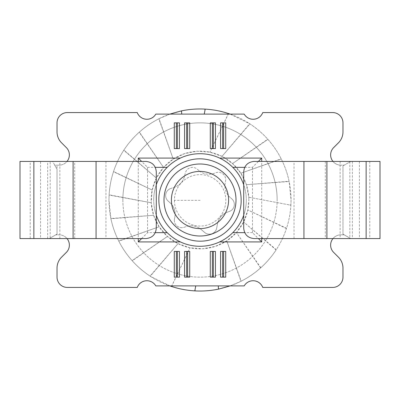 <?xml version="1.0" encoding="UTF-8"?>
<svg xmlns="http://www.w3.org/2000/svg" width="400" height="400" viewBox="0 0 400 400"><rect width="100%" height="100%" fill="white"/><g stroke="black" fill="none" stroke-linecap="round" stroke-linejoin="round"><path stroke-width="0.3" stroke-dasharray="2 1.5" d="M156.285 215.215A46.285 46.285 0 0 1 153.715 200A46.285 46.285 0 0 0 200 246.285A46.285 46.285 0 0 0 246.285 200A46.285 46.285 0 0 1 243.715 215.215M122.855 200A77.145 77.145 0 0 0 200 277.145A77.145 77.145 0 0 0 277.145 200A77.145 77.145 0 0 1 200 277.145A77.145 77.145 0 0 1 122.855 200A77.145 77.145 0 0 1 200 122.855A77.145 77.145 0 0 1 277.145 200A77.145 77.145 0 0 0 200 122.855A77.145 77.145 0 0 0 122.855 200A77.145 77.145 0 0 1 200 122.855A77.145 77.145 0 0 1 277.145 200A77.145 77.145 0 0 1 200 277.145A77.145 77.145 0 0 1 122.855 200M105.965 161.43L105.965 238.57L146 238.57C152.205 237.915 155.63 234.49 156.285 228.285L156.285 171.715C155.63 165.51 152.205 162.085 146 161.43L40.57 161.43L40.57 238.57L49.315 238.57L57.03 234.12L55.805 234.825L59.085 234.825L57.03 234.825L57.03 165.175L59.085 165.175A10.285 10.285 0 0 0 66.36 147.615L61.545 142.805A15.43 15.43 0 0 1 57.03 131.895L57.03 122.855A10.285 10.285 0 0 1 67.315 112.57L137.255 112.57A10.285 10.285 0 0 0 155.8 114.115L244.2 114.115A10.285 10.285 0 0 0 262.745 112.57L332.685 112.57A10.285 10.285 0 0 1 342.97 122.855L342.97 131.895A15.43 15.43 0 0 1 338.455 142.805L333.64 147.615A10.285 10.285 0 0 0 340.915 165.175A10.285 10.285 0 0 1 332.975 161.43M332.975 238.57A10.285 10.285 0 0 1 340.915 234.825A10.285 10.285 0 0 0 333.64 252.385L338.455 257.195A15.43 15.43 0 0 1 342.97 268.105L342.97 277.145A10.285 10.285 0 0 1 332.685 287.43L262.745 287.43A10.285 10.285 0 0 0 244.2 285.885L155.8 285.885A10.285 10.285 0 0 0 137.255 287.43L67.315 287.43A10.285 10.285 0 0 1 57.03 277.145L57.03 268.105A15.43 15.43 0 0 1 61.545 257.195L66.36 252.385A10.285 10.285 0 0 0 59.085 234.825A10.285 10.285 0 0 1 67.025 238.57M215.43 251.43L210.285 251.43M210.285 277.145L215.43 277.145M189.715 251.43L184.57 251.43M184.57 277.145L189.715 277.145M174.285 277.145L179.43 277.145M179.43 251.43L174.285 251.43M174.285 148.57L179.43 148.57M179.43 122.855L174.285 122.855M40.57 161.43L52.575 161.43L57.03 169.145L57.03 234.12L57.03 169.145L54.74 165.175L59.085 165.175A10.285 10.285 0 0 0 67.025 161.43M340.915 234.825L344.195 234.825L350.685 238.57L342.97 234.12L344.195 234.825L340.915 234.825M325.295 161.43L325.295 238.57L254 238.57C247.795 237.915 244.37 234.49 243.715 228.285L243.715 171.715C244.37 165.51 247.795 162.085 254 161.43L359.43 161.43L350.685 161.43L342.97 165.88L342.97 234.12L342.97 165.88L344.195 165.175L340.915 165.175L342.97 165.175L342.97 234.825M261.715 238.57L261.715 161.43M138.285 161.43L138.285 238.57M184.57 148.57L189.715 148.57M189.715 122.855L184.57 122.855M210.285 148.57L215.43 148.57M215.43 122.855L210.285 122.855M220.57 148.57L225.715 148.57M225.715 122.855L220.57 122.855M225.715 251.43L220.57 251.43M220.57 277.145L225.715 277.145M243.715 184.785A46.285 46.285 0 0 1 246.285 200A46.285 46.285 0 0 0 200 153.715A46.285 46.285 0 0 0 153.715 200A46.285 46.285 0 0 1 156.285 184.785M244.69 167.345L252.455 167.345L258.37 161.43M252.455 167.345L252.455 232.655L258.37 238.57M252.455 232.655L244.69 232.655M155.31 232.655L147.545 232.655L141.63 238.57M147.545 232.655L147.545 167.345L141.63 161.43M147.545 167.345L155.31 167.345M57.03 234.825L55.805 234.825L49.315 238.57L30.215 238.57L30.215 161.43L52.575 161.43L54.74 165.175L57.03 165.175M325.295 238.57L380 238.57M342.97 165.175L344.195 165.175L350.685 161.43L380 161.43M40.57 238.57L50.17 238.57L50.17 161.43M30.215 238.57L20 238.57M105.965 238.57L50.17 238.57M30.215 161.43L20 161.43M164 200A36 36 0 0 0 200 236A36 36 0 0 0 236 200A36 36 0 0 0 200 164A36 36 0 0 0 164 200A36 36 0 0 0 200 236A36 36 0 0 0 236 200A36 36 0 0 0 200 164A36 36 0 0 0 164 200A36 36 0 0 1 200 164A36 36 0 0 1 236 200M230.165 114.115L249.725 123.75A91.03 91.03 0 0 1 249.935 123.89C256.54 128.23 262.485 133.34 267.765 139.22A91.03 91.03 0 0 1 267.93 139.41C273.19 145.31 277.605 151.785 281.185 158.83A91.03 91.03 0 0 1 281.3 159.055C284.85 166.115 287.44 173.51 289.075 181.245A91.03 91.03 0 0 1 289.125 181.49L291.03 200L290.895 204.94A91.03 91.03 0 0 1 290.88 205.19L248.78 197.245L248.855 200A48.855 48.855 0 0 0 152.17 190.04A48.855 48.855 0 0 0 243.62 222A48.855 48.855 0 0 0 248.855 200L247.83 209.96L243.62 222L236.44 232.545L226.775 240.865L215.29 246.405L202.755 248.78L190.04 247.83L178 243.62L167.455 236.44L159.135 226.775L153.595 215.29L151.22 202.755L152.17 190.04L156.38 178L163.56 167.455L173.225 159.135L184.71 153.595L197.245 151.22L209.96 152.17L222 156.38L232.545 163.56L240.865 173.225L246.405 184.71L248.78 197.245L290.88 205.19C290.425 213.08 288.97 220.78 286.52 228.295A91.03 91.03 0 0 1 286.44 228.535L247.83 209.96L286.52 228.295M169.835 285.885L150.275 276.25A91.03 91.03 0 0 1 150.065 276.11C143.46 271.77 137.515 266.66 132.235 260.78A91.03 91.03 0 0 1 132.07 260.59C126.81 254.69 122.395 248.215 118.815 241.17A91.03 91.03 0 0 1 118.7 240.945C115.15 233.885 112.56 226.49 110.925 218.755A91.03 91.03 0 0 1 110.875 218.51L108.97 200A91.03 91.03 0 0 0 200 291.03A91.03 91.03 0 0 0 291.03 200A91.03 91.03 0 0 0 200 108.97A91.03 91.03 0 0 0 108.97 200L109.105 195.06A91.03 91.03 0 0 1 109.12 194.81C109.575 186.92 111.03 179.22 113.48 171.705A91.03 91.03 0 0 1 113.56 171.465C116.04 163.96 119.44 156.9 123.75 150.275A91.03 91.03 0 0 1 123.89 150.065C128.23 143.46 133.34 137.515 139.22 132.235A91.03 91.03 0 0 1 139.41 132.07C145.31 126.81 151.785 122.395 158.83 118.815A91.03 91.03 0 0 1 159.055 118.7L169.835 114.115M170.605 188.565A7.405 7.405 0 0 0 165.65 195.555A7.405 7.405 0 0 1 170.605 188.565L174.66 187.145A15.43 15.43 0 0 0 184.57 176.14A15.43 15.43 0 0 1 174.66 187.145L170.605 188.565M174.52 218.585A7.405 7.405 0 0 0 174.32 220.29A7.405 7.405 0 0 1 174.52 218.585L174.72 217.745A15.43 15.43 0 0 0 169.765 202.49A15.43 15.43 0 0 1 174.72 217.745L174.52 218.585M174.405 200.345A25.715 25.715 0 0 0 200.12 226.06A25.715 25.715 0 0 0 225.835 200.345A25.715 25.715 0 0 0 200.12 174.63A25.715 25.715 0 0 0 174.405 200.345L200.12 200.345M230.295 197.56A15.43 15.43 0 0 1 224.925 185.86A15.43 15.43 0 0 0 230.295 197.56L231.77 198.83L230.295 197.56M276.25 249.725A91.03 91.03 0 0 1 276.11 249.935L243.62 222L276.25 249.725C280.56 243.1 283.96 236.04 286.44 228.535L285.57 228.115M260.78 267.765A91.03 91.03 0 0 1 260.59 267.93L236.44 232.545L260.78 267.765C266.66 262.485 271.77 256.54 276.11 249.935L275.375 249.305M260.05 267.135L260.59 267.93C254.69 273.19 248.215 277.605 241.17 281.185A91.03 91.03 0 0 1 240.945 281.3L230.165 285.885M110.07 194.99L151.22 202.755L109.105 195.06M111.835 218.435L153.595 215.29L110.925 218.755M119.61 240.625L159.135 226.775L118.815 241.17M132.865 260.05L167.455 236.44L132.235 260.78M150.695 275.375L178 243.62L150.275 276.25M171.465 286.44L190.04 247.83L171.825 285.885M171.73 285.885L171.885 285.57M194.81 290.88L195.75 285.885M218.51 289.125L218.265 285.885M240.625 280.39L226.775 240.865L241.17 281.185M289.93 205.01L290.895 204.94M288.165 181.565L246.405 184.71L289.075 181.245M280.39 159.375L240.865 173.225L281.185 158.83M267.135 139.95L232.545 163.56L267.765 139.22M249.305 124.625L222 156.38L249.725 123.75M228.535 113.56L209.96 152.17L228.175 114.115M228.27 114.115L228.115 114.43M205.19 109.12L204.25 114.115M181.49 110.875L181.735 114.115M159.375 119.61L173.225 159.135L158.83 118.815M139.95 132.865L163.56 167.455L139.22 132.235M124.625 150.695L156.38 178L123.75 150.275M114.43 171.885L152.17 190.04L113.48 171.705M168.23 201.17L169.765 202.49L168.23 201.17A7.405 7.405 0 0 1 165.65 195.555A7.405 7.405 0 0 0 168.23 201.17M174.32 220.29A7.405 7.405 0 0 0 184.175 227.28L186.015 226.635A15.43 15.43 0 0 1 201.175 229.5A15.43 15.43 0 0 0 186.015 226.635L184.175 227.28A7.405 7.405 0 0 1 174.32 220.29M201.175 229.5L204.56 232.405A7.405 7.405 0 0 0 216.665 228.165L217.495 223.78A15.43 15.43 0 0 1 227.55 212.08A15.43 15.43 0 0 0 217.495 223.78L216.665 228.165A7.405 7.405 0 0 1 204.56 232.405L201.175 229.5M227.55 212.08L229.395 211.435A7.405 7.405 0 0 0 231.77 198.83A7.405 7.405 0 0 1 229.395 211.435L227.55 212.08M225.19 183A15.43 15.43 0 0 0 224.925 185.86A15.43 15.43 0 0 1 225.19 183L225.555 181.08A7.405 7.405 0 0 0 215.825 172.72L213.985 173.365A15.43 15.43 0 0 1 198.825 170.5A15.43 15.43 0 0 0 213.985 173.365L215.825 172.72A7.405 7.405 0 0 1 225.555 181.08L225.19 183M198.825 170.5L197.32 169.21A7.405 7.405 0 0 0 185.285 173.12L184.57 176.14L185.285 173.12A7.405 7.405 0 0 1 197.32 169.21L198.825 170.5M47.64 238.57L47.64 161.43M352.36 161.43L352.36 238.57M369.785 161.43L369.785 238.57M349.83 161.43L349.83 238.57M59.87 238.57L59.87 161.43M340.13 161.43L340.13 238.57M74.705 238.57L74.705 161.43M294.035 238.57L294.035 161.43M359.43 161.43L359.43 238.57"/><path stroke-width="0.6" d="M243.715 215.215A46.285 46.285 0 0 1 232.8 232.655C228.95 236.51 224.565 239.595 219.635 241.915L261.715 241.915L261.715 238.57M138.285 238.57L138.285 241.915L180.365 241.915A46.285 46.285 0 0 0 219.635 241.915M180.365 241.915C175.435 239.595 171.05 236.51 167.2 232.655A46.285 46.285 0 0 1 156.285 215.215M332.975 161.43A10.285 10.285 0 0 1 333.64 147.615L338.455 142.805A15.43 15.43 0 0 0 342.97 131.895L342.97 122.855A10.285 10.285 0 0 0 332.685 112.57L262.745 112.57A10.285 10.285 0 0 1 244.2 114.115L155.8 114.115A10.285 10.285 0 0 1 137.255 112.57L67.315 112.57A10.285 10.285 0 0 0 57.03 122.855L57.03 131.895A15.43 15.43 0 0 0 61.545 142.805L66.36 147.615A10.285 10.285 0 0 1 67.025 161.43M67.025 238.57A10.285 10.285 0 0 1 66.36 252.385L61.545 257.195A15.43 15.43 0 0 0 57.03 268.105L57.03 277.145A10.285 10.285 0 0 0 67.315 287.43L137.255 287.43A10.285 10.285 0 0 1 155.8 285.885L244.2 285.885A10.285 10.285 0 0 1 262.745 287.43L332.685 287.43A10.285 10.285 0 0 0 342.97 277.145L342.97 268.105A15.43 15.43 0 0 0 338.455 257.195L333.64 252.385A10.285 10.285 0 0 1 332.975 238.57M212.345 277.145L215.43 277.145L215.43 251.43L212.345 251.43L212.345 277.145L210.285 277.145L210.285 251.43L212.345 251.43M186.63 277.145L189.715 277.145L189.715 251.43L186.63 251.43L186.63 277.145L184.57 277.145L184.57 251.43L186.63 251.43M179.43 277.145L179.43 251.43L174.285 251.43L174.285 277.145L179.43 277.145M177.37 122.855L174.285 122.855L174.285 148.57L177.37 148.57L177.37 122.855L179.43 122.855L179.43 148.57L177.37 148.57M261.715 161.43L261.715 158.085L219.635 158.085A46.285 46.285 0 0 0 180.365 158.085L138.285 158.085L138.285 161.43M187.655 122.855L184.57 122.855L184.57 148.57L187.655 148.57L187.655 122.855L189.715 122.855L189.715 148.57L187.655 148.57M213.37 122.855L210.285 122.855L210.285 148.57L213.37 148.57L213.37 122.855L215.43 122.855L215.43 148.57L213.37 148.57M223.655 122.855L220.57 122.855L220.57 148.57L223.655 148.57L223.655 122.855L225.715 122.855L225.715 148.57L223.655 148.57M222.63 277.145L225.715 277.145L225.715 251.43L222.63 251.43L222.63 277.145L220.57 277.145L220.57 251.43L222.63 251.43M213.37 277.145L213.37 251.43M187.655 277.145L187.655 251.43M177.37 251.43L177.37 277.145M176.345 277.145L176.345 251.43M176.345 122.855L176.345 148.57M156.285 184.785A46.285 46.285 0 0 1 167.2 167.345C171.05 163.49 175.435 160.405 180.365 158.085M219.635 158.085C224.565 160.405 228.95 163.49 232.8 167.345A46.285 46.285 0 0 1 243.715 184.785M232.8 167.345L244.69 167.345M258.37 161.43L261.715 158.085M258.37 238.57L261.715 241.915M244.69 232.655L232.8 232.655M167.2 232.655L155.31 232.655M141.63 238.57L138.285 241.915M141.63 161.43L138.285 158.085M155.31 167.345L167.2 167.345M186.63 122.855L186.63 148.57M212.345 122.855L212.345 148.57M222.63 122.855L222.63 148.57M223.655 277.145L223.655 251.43M96.065 238.57L146 238.57C152.205 237.915 155.63 234.49 156.285 228.285L156.285 171.715C155.63 165.51 152.205 162.085 146 161.43L20 161.43L20 238.57L96.065 238.57L96.065 161.43M303.935 161.43L380 161.43L380 238.57L254 238.57C247.795 237.915 244.37 234.49 243.715 228.285L243.715 171.715C244.37 165.51 247.795 162.085 254 161.43L303.935 161.43L303.935 238.57M164 200A36 36 0 0 1 200 164A36 36 0 0 1 236 200A36 36 0 0 1 200 236A36 36 0 0 1 164 200M171.405 200A28.595 28.595 0 0 1 200 171.405A28.595 28.595 0 0 1 228.595 200A28.595 28.595 0 0 1 200 228.595A28.595 28.595 0 0 1 171.405 200M241.145 200C241.655 217.24 228.48 234.425 213.605 238.83C200.91 243.3 188.26 241.415 175.66 233.17C164.54 224.365 158.94 213.305 158.855 200C158.345 182.76 171.52 165.575 186.395 161.17C199.09 156.7 211.74 158.585 224.34 166.83C235.46 175.635 241.06 186.695 241.145 200M169.835 114.115L181.245 110.925A91.03 91.03 0 0 1 181.49 110.875C189.23 109.27 197.045 108.68 204.94 109.105A91.03 91.03 0 0 1 205.19 109.12C213.08 109.575 220.78 111.03 228.295 113.48A91.03 91.03 0 0 1 228.535 113.56L230.165 114.115M230.165 285.885L218.755 289.075A91.03 91.03 0 0 1 218.51 289.125C210.77 290.73 202.955 291.32 195.06 290.895A91.03 91.03 0 0 1 194.81 290.88C186.92 290.425 179.22 288.97 171.705 286.52A91.03 91.03 0 0 1 171.465 286.44L169.835 285.885M171.825 285.885L171.705 286.52M171.465 286.44L171.73 285.885M194.81 290.88L194.99 289.93L195.06 290.895M195.75 285.885L194.99 289.93M218.51 289.125L218.435 288.165L218.755 289.075M218.265 285.885L218.435 288.165M228.175 114.115L228.295 113.48M228.535 113.56L228.27 114.115M205.19 109.12L205.01 110.07L204.94 109.105M204.25 114.115L205.01 110.07M181.49 110.875L181.565 111.835L181.245 110.925M181.735 114.115L181.565 111.835M33.86 238.57L33.86 161.43M366.14 161.43L366.14 238.57M73.095 238.57L73.095 161.43M326.905 161.43L326.905 238.57"/></g></svg>
